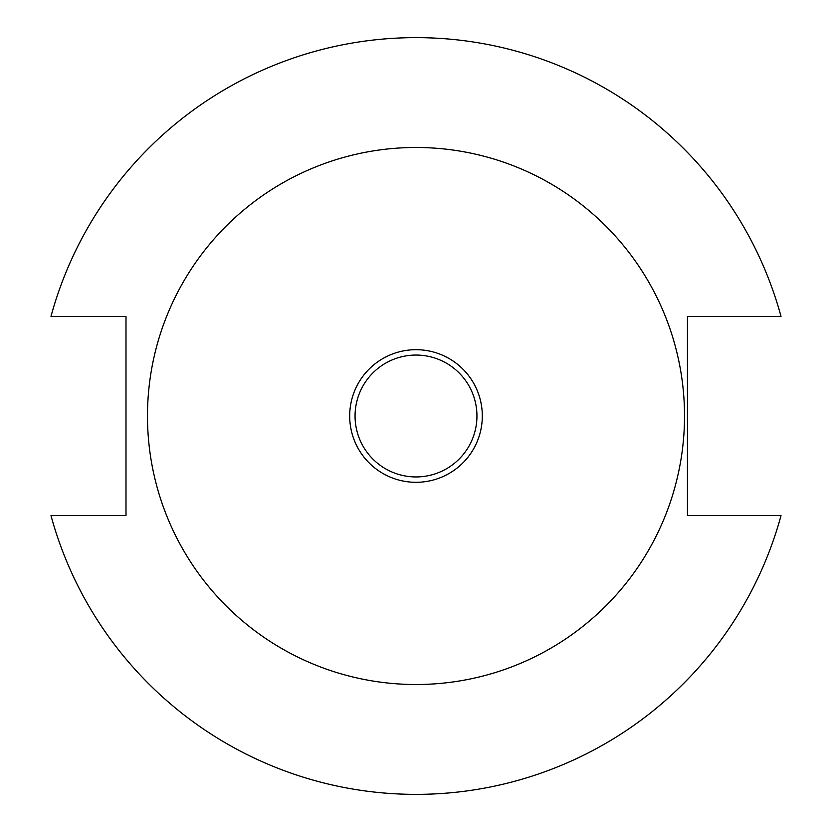 <?xml version="1.0" encoding="UTF-8"?>
<svg xmlns="http://www.w3.org/2000/svg" width="832" height="832" viewBox="0 0 832 832"><rect width="100%" height="100%" fill="white"/><g stroke="black" fill="none" stroke-linecap="round" stroke-linejoin="round"><path stroke-width="1.25" d="M684.518 416A268.518 268.518 0 0 0 416 147.482A268.518 268.518 0 0 0 147.482 416A268.518 268.518 0 0 0 416 684.518A268.518 268.518 0 0 0 684.518 416M482.31 416A66.31 66.31 0 0 0 416 349.69A66.31 66.31 0 0 0 349.69 416A66.31 66.31 0 0 0 416 482.31A66.31 66.31 0 0 0 482.31 416M476.944 416A60.944 60.944 0 0 0 416 355.056A60.944 60.944 0 0 0 355.056 416A60.944 60.944 0 0 0 416 476.944A60.944 60.944 0 0 0 476.944 416M50.981 515.601A378.362 378.362 0 0 0 781.019 515.601L687.45 515.601L687.45 316.399L781.019 316.399A378.362 378.362 0 0 0 50.981 316.399L125.996 316.399L125.996 515.601L50.981 515.601"/></g></svg>
